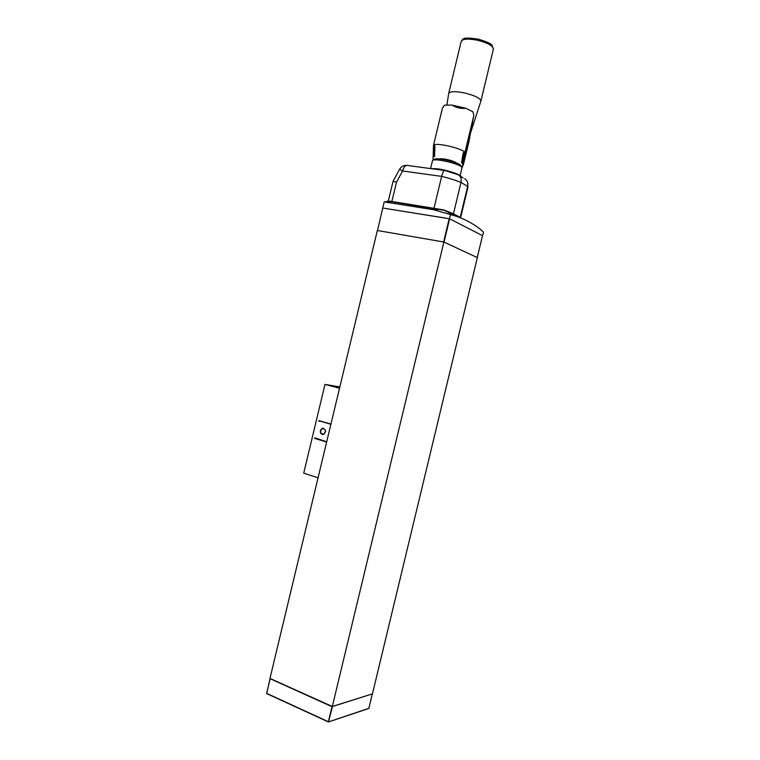 <?xml version="1.0" encoding="UTF-8"?>
<svg xmlns="http://www.w3.org/2000/svg" width="760" height="760" viewBox="0 0 760 760"><rect width="100%" height="100%" fill="white"/><g stroke="black" fill="none" stroke-linecap="round" stroke-linejoin="round"><path stroke-width="1.14" d="M372.457 693.851L332.32 706.496L269.971 678.423L377.34 230.489L443.887 242.031L477.365 257.611L372.457 693.851M332.32 706.496L443.887 242.031M382.726 208.022L449.483 218.728L482.628 235.723L483.493 232.142L479.75 228.75C472.387 223.193 464.284 218.937 455.458 216.001L433.58 209.722L384.199 201.884L377.501 230.517M382.983 208.059L449.625 218.804L482.505 235.657L477.27 257.564M377.596 230.536L443.612 241.984L449.207 218.69M449.625 218.804L444.03 242.098L477.242 257.555L482.505 235.657M372.2 693.937L331.987 706.686L270.037 678.651L266.694 693.576L328.377 721.933M372.238 694.193L368.828 708.462L328.766 721.876M320.587 421.106L318.791 421.24L318.934 420.631L330.933 424.099M316.055 438.672L314.678 438.416L314.82 437.808L326.686 441.798M339.52 388.265L324.995 384.389L335.749 386.232M318.06 477.802L303.715 473.185L324.995 384.389M326.638 442.006L314.678 438.416M319.361 420.916L330.885 424.308M320.416 430.587L322.8 428.193C326.325 429.837 326.448 431.936 323.171 434.483L322.24 434.416C320.729 433.77 320.131 432.497 320.416 430.587M322.687 434.501L322.287 434.416C319.894 432.734 319.779 430.758 321.955 428.498L323.342 428.193M321.936 428.573C325.641 428.716 326.334 430.559 324.007 434.112C320.312 433.96 319.618 432.117 321.936 428.573M448.685 93.508L448.713 93.385C450.167 91.228 455.724 91.143 465.376 93.138C475.351 95.751 480.519 98.401 480.899 101.099L480.871 101.184M439.413 158.973C440.914 158.536 443.792 158.792 448.058 159.743C452.504 160.844 455.344 161.965 456.56 163.086M463.267 152.703L463.115 153.32L463.229 152.693L464.797 153.064C466.374 149.255 433.57 141.417 433.447 145.568L434.995 146.082L434.976 146.727L433.409 146.357L434.929 148.01L433.38 147.649L433.523 147.041M473.404 117.543L464.464 154.935L462.906 154.565L463.011 153.947L462.906 154.565M463.011 153.947L464.569 154.309L473.708 116.118L464.683 153.691L463.115 153.32M433.38 147.649L433.361 148.285L434.91 148.647L434.881 149.283L433.342 148.922L434.844 150.537L433.305 150.176L433.447 149.577M472.862 120.431L464.027 157.377L462.488 157.016L462.593 156.408L464.132 156.769L473.157 119.035L464.246 156.161L462.697 155.8L462.802 155.182L464.351 155.553L473.433 117.581M462.631 156.417L462.488 157.016M433.305 150.176L433.295 150.803L434.824 151.155L434.796 151.781L433.276 151.42L434.758 153.007L433.238 152.646L433.38 152.066M472.34 123.243L463.6 159.761L462.08 159.41L462.184 158.821L463.704 159.173L472.625 121.894L463.809 158.583L462.289 158.222L462.384 157.624L463.923 157.985L472.891 120.469M462.222 158.831L462.08 159.41M433.238 152.646L433.228 153.254L434.739 153.615L434.72 154.214L433.209 153.862L434.673 155.41L433.181 155.059L433.314 154.489M471.817 125.998L463.182 162.099L461.681 161.747L461.785 161.167L463.286 161.519L472.102 124.678L463.391 160.939L461.88 160.588L461.985 159.999L463.495 160.35L472.359 123.291M461.823 161.177L461.681 161.747M433.181 155.059L433.162 155.657L434.653 156.009L434.634 156.598L433.143 156.246L433.276 155.686M471.57 127.357L462.983 163.248L461.491 162.897L461.586 162.327L461.491 162.897M461.586 162.327L463.087 162.678L471.846 126.046M462.023 160.008L461.88 160.588M433.209 153.862L433.342 153.282M462.422 157.633L462.289 158.222M433.276 151.42L433.418 150.832M462.84 155.192L462.697 155.8M433.342 148.922L433.485 148.314M464.797 153.064L473.851 115.377L472.948 111.796L465.889 108.3L452.019 105.07C456.199 107.739 460.816 108.813 465.889 108.3M433.409 146.357L433.561 145.739M462.983 163.248L462.241 167.418L463.59 163.884L468.873 141.911L471.589 127.395M463.6 163.875L468.853 141.977M463.391 160.939L463.286 161.519M463.182 162.099L463.087 162.678M463.809 158.583L463.704 159.173M463.6 159.761L463.495 160.35M464.246 156.161L464.132 156.769M464.027 157.377L463.923 157.985M464.683 153.691L464.569 154.309M433.143 156.246L433.038 160.284M442.462 108.053L444.524 105.165L452.019 105.07M464.464 154.935L464.351 155.553M384.199 201.884L391.162 201.628L444.353 210.339C451.639 213.17 457.064 215.678 460.626 217.892M449.483 218.728L450.404 214.918M386.821 201.789L386.945 201.267L390.592 201.257L443.773 209.912C452.01 213.075 457.938 215.868 461.548 218.272M455.059 215.792L453.321 214.909M447.792 212.097L452.494 213.712M454.603 214.681L460.028 217.531M430.559 168.511L432.487 160.664C433.666 157.5 462.441 164.407 461.976 167.741L460.123 175.598M433.238 160.208L434.311 159.562C435.404 156.702 461.244 162.906 460.845 165.927L461.491 166.963M434.045 208.041L441.645 176.386C442.833 172.073 443.906 170.107 444.847 170.496L444.847 170.496M391.875 201.457L396.492 182.21L393.043 181.345L388.331 201.011M456.541 216.362L456.684 215.773M460.199 217.417L467.656 186.38C468.284 183.036 467.295 180.452 464.683 178.629M457.377 174.458C460.484 175.579 461.69 178.239 460.987 182.438L453.425 213.921M430.359 168.539L437.494 168.815C447.402 170.069 461.063 174.686 461.301 176.823M332.415 706.743L328.472 721.971L368.818 708.462M368.837 708.329L328.396 721.962L266.694 693.576L270.056 678.756M331.987 706.686L328.377 721.725L266.655 693.338L270.132 678.832M335.787 386.241L339.844 386.925M448.713 93.385L461.187 41.401C462.755 38.779 468.378 38.428 478.049 40.356C488.015 43.007 493.126 45.923 493.382 49.124L480.899 101.099M444.353 210.349L455.458 215.992M440.163 209.37L433.58 209.722M406.724 165.347C403.598 165.272 401.213 166.582 399.589 169.28L402.581 170.981C403.798 166.82 405.517 164.986 407.74 165.49L444.41 170.439M396.492 182.21L402.581 170.981L441.645 176.386C449.198 178.239 455.639 180.253 460.987 182.438L467.656 186.38L467.913 187.378L467.647 182.714M368.847 708.424L372.286 694.127M470.563 132.895L480.89 101.137M446.899 104.842L448.704 93.423M461.187 41.401C463.534 38.959 461.159 36.708 478.373 39.159C486.97 41.8 491.52 43.861 492.014 45.353L493.382 49.124M433.447 145.568L442.491 107.872M455.858 216.134L456.028 215.431M463.087 177.897L459.695 175.855M393.053 181.317L399.589 169.28M457.111 174.401L444.866 170.506M467.913 187.378L460.626 217.683"/></g></svg>
